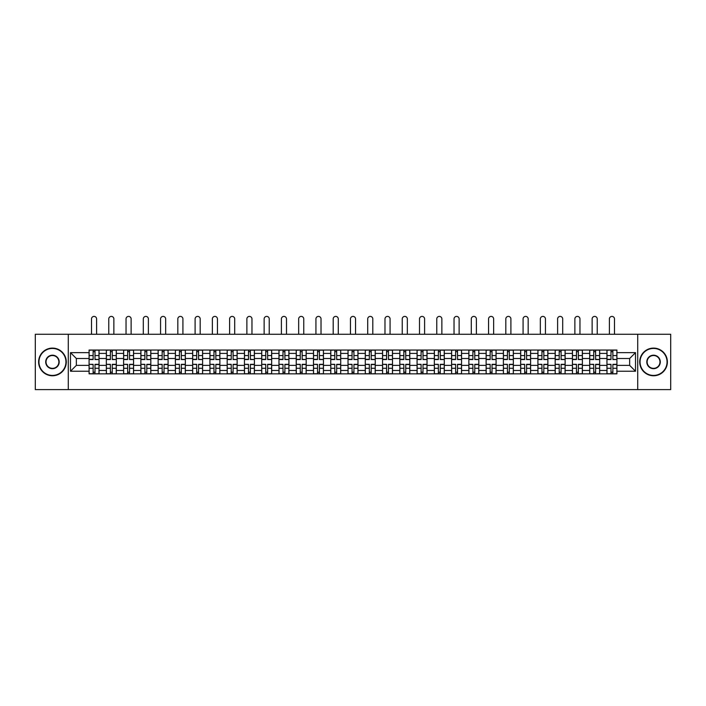 <?xml version="1.0" encoding="UTF-8"?>
<svg xmlns="http://www.w3.org/2000/svg" width="706" height="706" viewBox="0 0 706 706"><rect width="100%" height="100%" fill="white"/><g stroke="black" fill="none" stroke-linecap="round" stroke-linejoin="round"><path stroke-width="1.06" d="M637.721 389.597L670.7 389.597L670.7 334.273L35.3 334.273L35.3 389.597L637.721 389.597L637.721 334.273M106.341 373.836L106.341 353.415L99.043 353.415L99.043 373.836M99.043 353.415L99.043 350.044M106.341 353.415L106.341 350.044M116.305 350.044L116.305 373.836M123.603 373.836L123.603 350.044M133.566 350.044L133.566 373.836M140.865 373.836L140.865 350.044M150.828 350.044L150.828 373.836M158.126 373.836L158.126 350.044M168.09 350.044L168.09 373.836M175.397 373.836L175.397 350.044M185.351 350.044L185.351 373.836M192.659 373.836L192.659 350.044M202.613 350.044L202.613 373.836M209.92 373.836L209.92 350.044M219.875 350.044L219.875 373.836M227.182 373.836L227.182 350.044M237.137 350.044L237.137 373.836M244.444 373.836L244.444 350.044M254.407 350.044L254.407 373.836M261.705 373.836L261.705 350.044M271.669 350.044L271.669 373.836M278.967 373.836L278.967 350.044M288.93 350.044L288.93 373.836M296.229 373.836L296.229 350.044M306.192 350.044L306.192 373.836M313.499 373.836L313.499 350.044M323.454 350.044L323.454 373.836M330.761 373.836L330.761 350.044M340.716 350.044L340.716 373.836M348.023 373.836L348.023 350.044M357.977 350.044L357.977 373.836M365.284 373.836L365.284 350.044M375.239 350.044L375.239 373.836M382.546 373.836L382.546 350.044M392.501 350.044L392.501 373.836M399.808 373.836L399.808 350.044M409.771 350.044L409.771 373.836M417.07 373.836L417.07 350.044M427.033 350.044L427.033 373.836M434.331 373.836L434.331 350.044M444.295 350.044L444.295 373.836M451.593 373.836L451.593 350.044M461.556 350.044L461.556 373.836M468.863 373.836L468.863 350.044M478.818 350.044L478.818 373.836M486.125 373.836L486.125 350.044M496.08 350.044L496.08 373.836M503.387 373.836L503.387 350.044M513.341 350.044L513.341 373.836M520.649 373.836L520.649 350.044M530.603 350.044L530.603 373.836M537.91 373.836L537.91 350.044M547.874 350.044L547.874 373.836M555.172 373.836L555.172 350.044M565.135 350.044L565.135 373.836M572.434 373.836L572.434 350.044M582.397 350.044L582.397 373.836M589.695 373.836L589.695 350.044M599.659 350.044L599.659 373.836M606.957 373.836L606.957 350.044M606.957 365.364L599.659 365.364M589.695 365.364L582.397 365.364M572.434 365.364L565.135 365.364M555.172 365.364L547.874 365.364M537.91 365.364L530.603 365.364M520.649 365.364L513.341 365.364M503.387 365.364L496.08 365.364M486.125 365.364L478.818 365.364M468.863 365.364L461.556 365.364M451.593 365.364L444.295 365.364M434.331 365.364L427.033 365.364M417.07 365.364L409.771 365.364M399.808 365.364L392.501 365.364M382.546 365.364L375.239 365.364M365.284 365.364L357.977 365.364M348.023 365.364L340.716 365.364M330.761 365.364L323.454 365.364M313.499 365.364L306.192 365.364M296.229 365.364L288.93 365.364M278.967 365.364L271.669 365.364M261.705 365.364L254.407 365.364M244.444 365.364L237.137 365.364M227.182 365.364L219.875 365.364M209.92 365.364L202.613 365.364M192.659 365.364L185.351 365.364M175.397 365.364L168.09 365.364M158.126 365.364L150.828 365.364M140.865 365.364L133.566 365.364M123.603 365.364L116.305 365.364M106.341 365.364L99.043 365.364M606.957 358.507L599.659 358.507M589.695 358.507L582.397 358.507M572.434 358.507L565.135 358.507M555.172 358.507L547.874 358.507M537.91 358.507L530.603 358.507M520.649 358.507L513.341 358.507M503.387 358.507L496.08 358.507M486.125 358.507L478.818 358.507M468.863 358.507L461.556 358.507M451.593 358.507L444.295 358.507M434.331 358.507L427.033 358.507M417.07 358.507L409.771 358.507M399.808 358.507L392.501 358.507M382.546 358.507L375.239 358.507M365.284 358.507L357.977 358.507M348.023 358.507L340.716 358.507M330.761 358.507L323.454 358.507M313.499 358.507L306.192 358.507M296.229 358.507L288.93 358.507M278.967 358.507L271.669 358.507M261.705 358.507L254.407 358.507M244.444 358.507L237.137 358.507M227.182 358.507L219.875 358.507M209.92 358.507L202.613 358.507M192.659 358.507L185.351 358.507M175.397 358.507L168.09 358.507M158.126 358.507L150.828 358.507M140.865 358.507L133.566 358.507M123.603 358.507L116.305 358.507M106.341 358.507L99.043 358.507M76.354 365.364L89.08 365.364L89.08 358.507L76.354 358.507L76.354 365.364L70.485 371.232L70.485 352.638L89.08 352.638L89.08 358.507M616.92 358.507L616.92 365.364L629.646 365.364L629.646 358.507L616.92 358.507L616.92 350.044L89.08 350.044L89.08 352.638M616.92 352.638L635.515 352.638L635.515 371.232L616.92 371.232L616.92 365.364M89.08 365.364L89.08 373.836L616.92 373.836L616.92 371.232M89.08 371.232L70.485 371.232M68.279 389.597L68.279 334.273M95.001 372.168L93.121 372.168M93.121 351.703L95.001 351.703M112.263 372.168L110.383 372.168M110.383 351.703L112.263 351.703M129.525 372.168L127.645 372.168M127.645 351.703L129.525 351.703M146.786 372.168L144.906 372.168M144.906 351.703L146.786 351.703M164.048 372.168L162.168 372.168M162.168 351.703L164.048 351.703M181.31 372.168L179.43 372.168M179.43 351.703L181.31 351.703M198.58 372.168L196.692 372.168M196.692 351.703L198.58 351.703M215.842 372.168L213.962 372.168M213.962 351.703L215.842 351.703M233.104 372.168L231.224 372.168M231.224 351.703L233.104 351.703M250.365 372.168L248.486 372.168M248.486 351.703L250.365 351.703M267.627 372.168L265.747 372.168M265.747 351.703L267.627 351.703M284.889 372.168L283.009 372.168M283.009 351.703L284.889 351.703M302.15 372.168L300.271 372.168M300.271 351.703L302.15 351.703M319.412 372.168L317.532 372.168M317.532 351.703L319.412 351.703M336.674 372.168L334.794 372.168M334.794 351.703L336.674 351.703M353.944 372.168L352.056 372.168M352.056 351.703L353.944 351.703M371.206 372.168L369.326 372.168M369.326 351.703L371.206 351.703M388.468 372.168L386.588 372.168M386.588 351.703L388.468 351.703M405.729 372.168L403.85 372.168M403.85 351.703L405.729 351.703M422.991 372.168L421.111 372.168M421.111 351.703L422.991 351.703M440.253 372.168L438.373 372.168M438.373 351.703L440.253 351.703M457.514 372.168L455.635 372.168M455.635 351.703L457.514 351.703M474.776 372.168L472.896 372.168M472.896 351.703L474.776 351.703M492.038 372.168L490.158 372.168M490.158 351.703L492.038 351.703M509.308 372.168L507.42 372.168M507.42 351.703L509.308 351.703M526.57 372.168L524.69 372.168M524.69 351.703L526.57 351.703M543.832 372.168L541.952 372.168M541.952 351.703L543.832 351.703M561.093 372.168L559.214 372.168M559.214 351.703L561.093 351.703M578.355 372.168L576.475 372.168M576.475 351.703L578.355 351.703M595.617 372.168L593.737 372.168M593.737 351.703L595.617 351.703M612.879 372.168L610.999 372.168M610.999 351.703L612.879 351.703M70.485 352.638L76.354 358.507M629.646 365.364L635.515 371.232M629.646 358.507L635.515 352.638M96.607 334.273L96.607 318.944A2.542 2.542 0 0 0 94.057 316.403A2.542 2.542 0 0 0 91.515 318.944L91.515 334.273M95.001 359.319L98.981 359.557L95.001 359.557L95.001 350.15L98.981 350.15L96.775 350.15M98.981 359.319L98.981 350.15M93.121 351.588L95.001 351.588M91.348 350.15L89.132 350.15L89.132 359.557L93.121 359.557L93.121 350.15L96.607 350.044M89.132 350.15L91.515 350.044M93.121 364.552L89.132 364.314L93.121 364.314L93.121 373.721L89.132 373.721L91.348 373.721M89.132 364.552L89.132 373.721M95.001 372.283L93.121 372.283M96.775 373.721L98.981 373.721L98.981 364.314L95.001 364.314L95.001 373.721L91.515 373.721M98.981 373.721L96.607 373.721M113.869 334.273L113.869 318.944A2.542 2.542 0 0 0 111.319 316.403A2.542 2.542 0 0 0 108.777 318.944L108.777 334.273M112.263 359.319L116.243 359.557L112.263 359.557L112.263 350.15L116.243 350.15L114.037 350.15M116.243 359.319L116.243 350.15M110.383 351.588L112.263 351.588M108.609 350.15L106.394 350.15L106.394 359.557L110.383 359.557L110.383 350.15L113.869 350.044M106.394 350.15L108.777 350.044M131.131 334.273L131.131 318.944A2.542 2.542 0 0 0 128.589 316.403A2.542 2.542 0 0 0 126.039 318.944L126.039 334.273M129.525 359.319L133.513 359.557L129.525 359.557L129.525 350.15L133.513 350.15L131.298 350.15M133.513 359.319L133.513 350.15M127.645 351.588L129.525 351.588M125.871 350.15L123.665 350.15L123.665 359.557L127.645 359.557L127.645 350.15L131.131 350.044M123.665 350.15L126.039 350.044M110.383 364.552L106.394 364.314L110.383 364.314L110.383 373.721L106.394 373.721L108.609 373.721M106.394 364.552L106.394 373.721M112.263 372.283L110.383 372.283M114.037 373.721L116.243 373.721L116.243 364.314L112.263 364.314L112.263 373.721L108.777 373.721M116.243 373.721L113.869 373.721M127.645 364.552L123.665 364.314L127.645 364.314L127.645 373.721L123.665 373.721L125.871 373.721M123.665 364.552L123.665 373.721M129.525 372.283L127.645 372.283M131.298 373.721L133.513 373.721L133.513 364.314L129.525 364.314L129.525 373.721L126.039 373.721M133.513 373.721L131.131 373.721M52.456 375.433A13.502 13.502 0 0 0 65.949 361.94A13.502 13.502 0 0 0 52.456 348.437A13.502 13.502 0 0 0 38.954 361.94A13.502 13.502 0 0 0 52.456 375.433M52.456 348.102A13.829 13.829 0 0 1 66.285 361.94A13.829 13.829 0 0 1 52.456 375.769A13.829 13.829 0 0 1 38.618 361.94A13.829 13.829 0 0 1 52.456 348.102M52.456 368.682A6.751 6.751 0 0 1 45.705 361.94A6.751 6.751 0 0 1 52.456 355.189A6.751 6.751 0 0 1 59.198 361.94A6.751 6.751 0 0 1 52.456 368.682M52.456 355.515A6.416 6.416 0 0 0 46.031 361.94A6.416 6.416 0 0 0 52.456 368.355A6.416 6.416 0 0 0 58.872 361.94A6.416 6.416 0 0 0 52.456 355.515M653.544 375.433A13.502 13.502 0 0 0 667.046 361.94A13.502 13.502 0 0 0 653.544 348.437A13.502 13.502 0 0 0 640.051 361.94A13.502 13.502 0 0 0 653.544 375.433M653.544 348.102A13.829 13.829 0 0 1 667.382 361.94A13.829 13.829 0 0 1 653.544 375.769A13.829 13.829 0 0 1 639.715 361.94A13.829 13.829 0 0 1 653.544 348.102M653.544 368.682A6.751 6.751 0 0 1 646.802 361.94A6.751 6.751 0 0 1 653.544 355.189A6.751 6.751 0 0 1 660.295 361.94A6.751 6.751 0 0 1 653.544 368.682M653.544 355.515A6.416 6.416 0 0 0 647.128 361.94A6.416 6.416 0 0 0 653.544 368.355A6.416 6.416 0 0 0 659.969 361.94A6.416 6.416 0 0 0 653.544 355.515M148.392 334.273L148.392 318.944A2.542 2.542 0 0 0 145.851 316.403A2.542 2.542 0 0 0 143.3 318.944L143.3 334.273M146.786 359.319L150.775 359.557L146.786 359.557L146.786 350.15L150.775 350.15L148.56 350.15M150.775 359.319L150.775 350.15M144.906 351.588L146.786 351.588M143.133 350.15L140.926 350.15L140.926 359.557L144.906 359.557L144.906 350.15L148.392 350.044M140.926 350.15L143.3 350.044M165.654 334.273L165.654 318.944A2.542 2.542 0 0 0 163.112 316.403A2.542 2.542 0 0 0 160.562 318.944L160.562 334.273M164.048 359.319L168.037 359.557L164.048 359.557L164.048 350.15L168.037 350.15L165.822 350.15M168.037 359.319L168.037 350.15M162.168 351.588L164.048 351.588M160.403 350.15L158.188 350.15L158.188 359.557L162.168 359.557L162.168 350.15L165.654 350.044M158.188 350.15L160.562 350.044M182.916 334.273L182.916 318.944A2.542 2.542 0 0 0 180.374 316.403A2.542 2.542 0 0 0 177.824 318.944L177.824 334.273M181.31 359.319L185.299 359.557L181.31 359.557L181.31 350.15L185.299 350.15L183.083 350.15M185.299 359.319L185.299 350.15M179.43 351.588L181.31 351.588M177.665 350.15L175.45 350.15L175.45 359.557L179.43 359.557L179.43 350.15L182.916 350.044M175.45 350.15L177.824 350.044M144.906 364.552L140.926 364.314L144.906 364.314L144.906 373.721L140.926 373.721L143.133 373.721M140.926 364.552L140.926 373.721M146.786 372.283L144.906 372.283M148.56 373.721L150.775 373.721L150.775 364.314L146.786 364.314L146.786 373.721L143.3 373.721M150.775 373.721L148.392 373.721M162.168 364.552L158.188 364.314L162.168 364.314L162.168 373.721L158.188 373.721L160.403 373.721M158.188 364.552L158.188 373.721M164.048 372.283L162.168 372.283M165.822 373.721L168.037 373.721L168.037 364.314L164.048 364.314L164.048 373.721L160.562 373.721M168.037 373.721L165.654 373.721M179.43 364.552L175.45 364.314L179.43 364.314L179.43 373.721L175.45 373.721L177.665 373.721M175.45 364.552L175.45 373.721M181.31 372.283L179.43 372.283M183.083 373.721L185.299 373.721L185.299 364.314L181.31 364.314L181.31 373.721L177.824 373.721M185.299 373.721L182.916 373.721M200.177 334.273L200.177 318.944A2.542 2.542 0 0 0 197.636 316.403A2.542 2.542 0 0 0 195.094 318.944L195.094 334.273M198.58 359.319L202.56 359.557L198.58 359.557L198.58 350.15L202.56 350.15L200.345 350.15M202.56 359.319L202.56 350.15M196.692 351.588L198.58 351.588M194.927 350.15L192.712 350.15L192.712 359.557L196.692 359.557L196.692 350.15L200.177 350.044M192.712 350.15L195.094 350.044M196.692 364.552L192.712 364.314L196.692 364.314L196.692 373.721L192.712 373.721L194.927 373.721M192.712 364.552L192.712 373.721M198.58 372.283L196.692 372.283M200.345 373.721L202.56 373.721L202.56 364.314L198.58 364.314L198.58 373.721L195.094 373.721M202.56 373.721L200.177 373.721M217.439 334.273L217.439 318.944A2.542 2.542 0 0 0 214.898 316.403A2.542 2.542 0 0 0 212.356 318.944L212.356 334.273M215.842 359.319L219.822 359.557L215.842 359.557L215.842 350.15L219.822 350.15L217.607 350.15M219.822 359.319L219.822 350.15M213.962 351.588L215.842 351.588M212.188 350.15L209.973 350.15L209.973 359.557L213.962 359.557L213.962 350.15L217.439 350.044M209.973 350.15L212.356 350.044M213.962 364.552L209.973 364.314L213.962 364.314L213.962 373.721L209.973 373.721L212.188 373.721M209.973 364.552L209.973 373.721M215.842 372.283L213.962 372.283M217.607 373.721L219.822 373.721L219.822 364.314L215.842 364.314L215.842 373.721L212.356 373.721M219.822 373.721L217.439 373.721M234.71 334.273L234.71 318.944A2.542 2.542 0 0 0 232.159 316.403A2.542 2.542 0 0 0 229.618 318.944L229.618 334.273M233.104 359.319L237.084 359.557L233.104 359.557L233.104 350.15L237.084 350.15L234.869 350.15M237.084 359.319L237.084 350.15M231.224 351.588L233.104 351.588M229.45 350.15L227.235 350.15L227.235 359.557L231.224 359.557L231.224 350.15L234.71 350.044M227.235 350.15L229.618 350.044M231.224 364.552L227.235 364.314L231.224 364.314L231.224 373.721L227.235 373.721L229.45 373.721M227.235 364.552L227.235 373.721M233.104 372.283L231.224 372.283M234.869 373.721L237.084 373.721L237.084 364.314L233.104 364.314L233.104 373.721L229.618 373.721M237.084 373.721L234.71 373.721M251.971 334.273L251.971 318.944A2.542 2.542 0 0 0 249.421 316.403A2.542 2.542 0 0 0 246.879 318.944L246.879 334.273M250.365 359.319L254.345 359.557L250.365 359.557L250.365 350.15L254.345 350.15L252.139 350.15M254.345 359.319L254.345 350.15M248.486 351.588L250.365 351.588M246.712 350.15L244.497 350.15L244.497 359.557L248.486 359.557L248.486 350.15L251.971 350.044M244.497 350.15L246.879 350.044M248.486 364.552L244.497 364.314L248.486 364.314L248.486 373.721L244.497 373.721L246.712 373.721M244.497 364.552L244.497 373.721M250.365 372.283L248.486 372.283M252.139 373.721L254.345 373.721L254.345 364.314L250.365 364.314L250.365 373.721L246.879 373.721M254.345 373.721L251.971 373.721M269.233 334.273L269.233 318.944A2.542 2.542 0 0 0 266.683 316.403A2.542 2.542 0 0 0 264.141 318.944L264.141 334.273M267.627 359.319L271.607 359.557L267.627 359.557L267.627 350.15L271.607 350.15L269.401 350.15M271.607 359.319L271.607 350.15M265.747 351.588L267.627 351.588M263.973 350.15L261.758 350.15L261.758 359.557L265.747 359.557L265.747 350.15L269.233 350.044M261.758 350.15L264.141 350.044M265.747 364.552L261.758 364.314L265.747 364.314L265.747 373.721L261.758 373.721L263.973 373.721M261.758 364.552L261.758 373.721M267.627 372.283L265.747 372.283M269.401 373.721L271.607 373.721L271.607 364.314L267.627 364.314L267.627 373.721L264.141 373.721M271.607 373.721L269.233 373.721M286.495 334.273L286.495 318.944A2.542 2.542 0 0 0 283.953 316.403A2.542 2.542 0 0 0 281.403 318.944L281.403 334.273M284.889 359.319L288.878 359.557L284.889 359.557L284.889 350.15L288.878 350.15L286.662 350.15M288.878 359.319L288.878 350.15M283.009 351.588L284.889 351.588M281.235 350.15L279.029 350.15L279.029 359.557L283.009 359.557L283.009 350.15L286.495 350.044M279.029 350.15L281.403 350.044M283.009 364.552L279.029 364.314L283.009 364.314L283.009 373.721L279.029 373.721L281.235 373.721M279.029 364.552L279.029 373.721M284.889 372.283L283.009 372.283M286.662 373.721L288.878 373.721L288.878 364.314L284.889 364.314L284.889 373.721L281.403 373.721M288.878 373.721L286.495 373.721M303.756 334.273L303.756 318.944A2.542 2.542 0 0 0 301.215 316.403A2.542 2.542 0 0 0 298.664 318.944L298.664 334.273M302.15 359.319L306.139 359.557L302.15 359.557L302.15 350.15L306.139 350.15L303.924 350.15M306.139 359.319L306.139 350.15M300.271 351.588L302.15 351.588M298.497 350.15L296.291 350.15L296.291 359.557L300.271 359.557L300.271 350.15L303.756 350.044M296.291 350.15L298.664 350.044M300.271 364.552L296.291 364.314L300.271 364.314L300.271 373.721L296.291 373.721L298.497 373.721M296.291 364.552L296.291 373.721M302.15 372.283L300.271 372.283M303.924 373.721L306.139 373.721L306.139 364.314L302.15 364.314L302.15 373.721L298.664 373.721M306.139 373.721L303.756 373.721M321.018 334.273L321.018 318.944A2.542 2.542 0 0 0 318.477 316.403A2.542 2.542 0 0 0 315.926 318.944L315.926 334.273M319.412 359.319L323.401 359.557L319.412 359.557L319.412 350.15L323.401 350.15L321.186 350.15M323.401 359.319L323.401 350.15M317.532 351.588L319.412 351.588M315.767 350.15L313.552 350.15L313.552 359.557L317.532 359.557L317.532 350.15L321.018 350.044M313.552 350.15L315.926 350.044M317.532 364.552L313.552 364.314L317.532 364.314L317.532 373.721L313.552 373.721L315.767 373.721M313.552 364.552L313.552 373.721M319.412 372.283L317.532 372.283M321.186 373.721L323.401 373.721L323.401 364.314L319.412 364.314L319.412 373.721L315.926 373.721M323.401 373.721L321.018 373.721M338.28 334.273L338.28 318.944A2.542 2.542 0 0 0 335.738 316.403A2.542 2.542 0 0 0 333.188 318.944L333.188 334.273M336.674 359.319L340.663 359.557L336.674 359.557L336.674 350.15L340.663 350.15L338.448 350.15M340.663 359.319L340.663 350.15M334.794 351.588L336.674 351.588M333.029 350.15L330.814 350.15L330.814 359.557L334.794 359.557L334.794 350.15L338.28 350.044M330.814 350.15L333.188 350.044M334.794 364.552L330.814 364.314L334.794 364.314L334.794 373.721L330.814 373.721L333.029 373.721M330.814 364.552L330.814 373.721M336.674 372.283L334.794 372.283M338.448 373.721L340.663 373.721L340.663 364.314L336.674 364.314L336.674 373.721L333.188 373.721M340.663 373.721L338.28 373.721M355.542 334.273L355.542 318.944A2.542 2.542 0 0 0 353 316.403A2.542 2.542 0 0 0 350.458 318.944L350.458 334.273M353.944 359.319L357.924 359.557L353.944 359.557L353.944 350.15L357.924 350.15L355.709 350.15M357.924 359.319L357.924 350.15M352.056 351.588L353.944 351.588M350.291 350.15L348.076 350.15L348.076 359.557L352.056 359.557L352.056 350.15L355.542 350.044M348.076 350.15L350.458 350.044M352.056 364.552L348.076 364.314L352.056 364.314L352.056 373.721L348.076 373.721L350.291 373.721M348.076 364.552L348.076 373.721M353.944 372.283L352.056 372.283M355.709 373.721L357.924 373.721L357.924 364.314L353.944 364.314L353.944 373.721L350.458 373.721M357.924 373.721L355.542 373.721M372.812 334.273L372.812 318.944A2.542 2.542 0 0 0 370.262 316.403A2.542 2.542 0 0 0 367.72 318.944L367.72 334.273M371.206 359.319L375.186 359.557L371.206 359.557L371.206 350.15L375.186 350.15L372.971 350.15M375.186 359.319L375.186 350.15M369.326 351.588L371.206 351.588M367.552 350.15L365.337 350.15L365.337 359.557L369.326 359.557L369.326 350.15L372.812 350.044M365.337 350.15L367.72 350.044M369.326 364.552L365.337 364.314L369.326 364.314L369.326 373.721L365.337 373.721L367.552 373.721M365.337 364.552L365.337 373.721M371.206 372.283L369.326 372.283M372.971 373.721L375.186 373.721L375.186 364.314L371.206 364.314L371.206 373.721L367.72 373.721M375.186 373.721L372.812 373.721M390.074 334.273L390.074 318.944A2.542 2.542 0 0 0 387.523 316.403A2.542 2.542 0 0 0 384.982 318.944L384.982 334.273M388.468 359.319L392.448 359.557L388.468 359.557L388.468 350.15L392.448 350.15L390.233 350.15M392.448 359.319L392.448 350.15M386.588 351.588L388.468 351.588M384.814 350.15L382.599 350.15L382.599 359.557L386.588 359.557L386.588 350.15L390.074 350.044M382.599 350.15L384.982 350.044M386.588 364.552L382.599 364.314L386.588 364.314L386.588 373.721L382.599 373.721L384.814 373.721M382.599 364.552L382.599 373.721M388.468 372.283L386.588 372.283M390.233 373.721L392.448 373.721L392.448 364.314L388.468 364.314L388.468 373.721L384.982 373.721M392.448 373.721L390.074 373.721M407.336 334.273L407.336 318.944A2.542 2.542 0 0 0 404.785 316.403A2.542 2.542 0 0 0 402.243 318.944L402.243 334.273M405.729 359.319L409.709 359.557L405.729 359.557L405.729 350.15L409.709 350.15L407.503 350.15M409.709 359.319L409.709 350.15M403.85 351.588L405.729 351.588M402.076 350.15L399.861 350.15L399.861 359.557L403.85 359.557L403.85 350.15L407.336 350.044M399.861 350.15L402.243 350.044M403.85 364.552L399.861 364.314L403.85 364.314L403.85 373.721L399.861 373.721L402.076 373.721M399.861 364.552L399.861 373.721M405.729 372.283L403.85 372.283M407.503 373.721L409.709 373.721L409.709 364.314L405.729 364.314L405.729 373.721L402.243 373.721M409.709 373.721L407.336 373.721M424.597 334.273L424.597 318.944A2.542 2.542 0 0 0 422.047 316.403A2.542 2.542 0 0 0 419.505 318.944L419.505 334.273M422.991 359.319L426.971 359.557L422.991 359.557L422.991 350.15L426.971 350.15L424.765 350.15M426.971 359.319L426.971 350.15M421.111 351.588L422.991 351.588M419.338 350.15L417.122 350.15L417.122 359.557L421.111 359.557L421.111 350.15L424.597 350.044M417.122 350.15L419.505 350.044M421.111 364.552L417.122 364.314L421.111 364.314L421.111 373.721L417.122 373.721L419.338 373.721M417.122 364.552L417.122 373.721M422.991 372.283L421.111 372.283M424.765 373.721L426.971 373.721L426.971 364.314L422.991 364.314L422.991 373.721L419.505 373.721M426.971 373.721L424.597 373.721M441.859 334.273L441.859 318.944A2.542 2.542 0 0 0 439.317 316.403A2.542 2.542 0 0 0 436.767 318.944L436.767 334.273M440.253 359.319L444.242 359.557L440.253 359.557L440.253 350.15L444.242 350.15L442.027 350.15M444.242 359.319L444.242 350.15M438.373 351.588L440.253 351.588M436.599 350.15L434.393 350.15L434.393 359.557L438.373 359.557L438.373 350.15L441.859 350.044M434.393 350.15L436.767 350.044M438.373 364.552L434.393 364.314L438.373 364.314L438.373 373.721L434.393 373.721L436.599 373.721M434.393 364.552L434.393 373.721M440.253 372.283L438.373 372.283M442.027 373.721L444.242 373.721L444.242 364.314L440.253 364.314L440.253 373.721L436.767 373.721M444.242 373.721L441.859 373.721M459.121 334.273L459.121 318.944A2.542 2.542 0 0 0 456.579 316.403A2.542 2.542 0 0 0 454.029 318.944L454.029 334.273M457.514 359.319L461.503 359.557L457.514 359.557L457.514 350.15L461.503 350.15L459.288 350.15M461.503 359.319L461.503 350.15M455.635 351.588L457.514 351.588M453.861 350.15L451.655 350.15L451.655 359.557L455.635 359.557L455.635 350.15L459.121 350.044M451.655 350.15L454.029 350.044M455.635 364.552L451.655 364.314L455.635 364.314L455.635 373.721L451.655 373.721L453.861 373.721M451.655 364.552L451.655 373.721M457.514 372.283L455.635 372.283M459.288 373.721L461.503 373.721L461.503 364.314L457.514 364.314L457.514 373.721L454.029 373.721M461.503 373.721L459.121 373.721M476.382 334.273L476.382 318.944A2.542 2.542 0 0 0 473.841 316.403A2.542 2.542 0 0 0 471.29 318.944L471.29 334.273M474.776 359.319L478.765 359.557L474.776 359.557L474.776 350.15L478.765 350.15L476.55 350.15M478.765 359.319L478.765 350.15M472.896 351.588L474.776 351.588M471.131 350.15L468.916 350.15L468.916 359.557L472.896 359.557L472.896 350.15L476.382 350.044M468.916 350.15L471.29 350.044M472.896 364.552L468.916 364.314L472.896 364.314L472.896 373.721L468.916 373.721L471.131 373.721M468.916 364.552L468.916 373.721M474.776 372.283L472.896 372.283M476.55 373.721L478.765 373.721L478.765 364.314L474.776 364.314L474.776 373.721L471.29 373.721M478.765 373.721L476.382 373.721M493.644 334.273L493.644 318.944A2.542 2.542 0 0 0 491.102 316.403A2.542 2.542 0 0 0 488.561 318.944L488.561 334.273M492.038 359.319L496.027 359.557L492.038 359.557L492.038 350.15L496.027 350.15L493.812 350.15M496.027 359.319L496.027 350.15M490.158 351.588L492.038 351.588M488.393 350.15L486.178 350.15L486.178 359.557L490.158 359.557L490.158 350.15L493.644 350.044M486.178 350.15L488.561 350.044M490.158 364.552L486.178 364.314L490.158 364.314L490.158 373.721L486.178 373.721L488.393 373.721M486.178 364.552L486.178 373.721M492.038 372.283L490.158 372.283M493.812 373.721L496.027 373.721L496.027 364.314L492.038 364.314L492.038 373.721L488.561 373.721M496.027 373.721L493.644 373.721M510.906 334.273L510.906 318.944A2.542 2.542 0 0 0 508.364 316.403A2.542 2.542 0 0 0 505.823 318.944L505.823 334.273M509.308 359.319L513.288 359.557L509.308 359.557L509.308 350.15L513.288 350.15L511.073 350.15M513.288 359.319L513.288 350.15M507.42 351.588L509.308 351.588M505.655 350.15L503.44 350.15L503.44 359.557L507.42 359.557L507.42 350.15L510.906 350.044M503.44 350.15L505.823 350.044M507.42 364.552L503.44 364.314L507.42 364.314L507.42 373.721L503.44 373.721L505.655 373.721M503.44 364.552L503.44 373.721M509.308 372.283L507.42 372.283M511.073 373.721L513.288 373.721L513.288 364.314L509.308 364.314L509.308 373.721L505.823 373.721M513.288 373.721L510.906 373.721M528.176 334.273L528.176 318.944A2.542 2.542 0 0 0 525.626 316.403A2.542 2.542 0 0 0 523.084 318.944L523.084 334.273M526.57 359.319L530.55 359.557L526.57 359.557L526.57 350.15L530.55 350.15L528.335 350.15M530.55 359.319L530.55 350.15M524.69 351.588L526.57 351.588M522.917 350.15L520.701 350.15L520.701 359.557L524.69 359.557L524.69 350.15L528.176 350.044M520.701 350.15L523.084 350.044M524.69 364.552L520.701 364.314L524.69 364.314L524.69 373.721L520.701 373.721L522.917 373.721M520.701 364.552L520.701 373.721M526.57 372.283L524.69 372.283M528.335 373.721L530.55 373.721L530.55 364.314L526.57 364.314L526.57 373.721L523.084 373.721M530.55 373.721L528.176 373.721M545.438 334.273L545.438 318.944A2.542 2.542 0 0 0 542.888 316.403A2.542 2.542 0 0 0 540.346 318.944L540.346 334.273M543.832 359.319L547.812 359.557L543.832 359.557L543.832 350.15L547.812 350.15L545.597 350.15M547.812 359.319L547.812 350.15M541.952 351.588L543.832 351.588M540.178 350.15L537.963 350.15L537.963 359.557L541.952 359.557L541.952 350.15L545.438 350.044M537.963 350.15L540.346 350.044M541.952 364.552L537.963 364.314L541.952 364.314L541.952 373.721L537.963 373.721L540.178 373.721M537.963 364.552L537.963 373.721M543.832 372.283L541.952 372.283M545.597 373.721L547.812 373.721L547.812 364.314L543.832 364.314L543.832 373.721L540.346 373.721M547.812 373.721L545.438 373.721M562.7 334.273L562.7 318.944A2.542 2.542 0 0 0 560.149 316.403A2.542 2.542 0 0 0 557.608 318.944L557.608 334.273M561.093 359.319L565.074 359.557L561.093 359.557L561.093 350.15L565.074 350.15L562.867 350.15M565.074 359.319L565.074 350.15M559.214 351.588L561.093 351.588M557.44 350.15L555.225 350.15L555.225 359.557L559.214 359.557L559.214 350.15L562.7 350.044M555.225 350.15L557.608 350.044M559.214 364.552L555.225 364.314L559.214 364.314L559.214 373.721L555.225 373.721L557.44 373.721M555.225 364.552L555.225 373.721M561.093 372.283L559.214 372.283M562.867 373.721L565.074 373.721L565.074 364.314L561.093 364.314L561.093 373.721L557.608 373.721M565.074 373.721L562.7 373.721M579.961 334.273L579.961 318.944A2.542 2.542 0 0 0 577.411 316.403A2.542 2.542 0 0 0 574.869 318.944L574.869 334.273M578.355 359.319L582.335 359.557L578.355 359.557L578.355 350.15L582.335 350.15L580.129 350.15M582.335 359.319L582.335 350.15M576.475 351.588L578.355 351.588M574.702 350.15L572.487 350.15L572.487 359.557L576.475 359.557L576.475 350.15L579.961 350.044M572.487 350.15L574.869 350.044M576.475 364.552L572.487 364.314L576.475 364.314L576.475 373.721L572.487 373.721L574.702 373.721M572.487 364.552L572.487 373.721M578.355 372.283L576.475 372.283M580.129 373.721L582.335 373.721L582.335 364.314L578.355 364.314L578.355 373.721L574.869 373.721M582.335 373.721L579.961 373.721M597.223 334.273L597.223 318.944A2.542 2.542 0 0 0 594.681 316.403A2.542 2.542 0 0 0 592.131 318.944L592.131 334.273M595.617 359.319L599.606 359.557L595.617 359.557L595.617 350.15L599.606 350.15L597.391 350.15M599.606 359.319L599.606 350.15M593.737 351.588L595.617 351.588M591.963 350.15L589.757 350.15L589.757 359.557L593.737 359.557L593.737 350.15L597.223 350.044M589.757 350.15L592.131 350.044M593.737 364.552L589.757 364.314L593.737 364.314L593.737 373.721L589.757 373.721L591.963 373.721M589.757 364.552L589.757 373.721M595.617 372.283L593.737 372.283M597.391 373.721L599.606 373.721L599.606 364.314L595.617 364.314L595.617 373.721L592.131 373.721M599.606 373.721L597.223 373.721M614.485 334.273L614.485 318.944A2.542 2.542 0 0 0 611.943 316.403A2.542 2.542 0 0 0 609.393 318.944L609.393 334.273M612.879 359.319L616.867 359.557L612.879 359.557L612.879 350.15L616.867 350.15L614.652 350.15M616.867 359.319L616.867 350.15M610.999 351.588L612.879 351.588M609.225 350.15L607.019 350.15L607.019 359.557L610.999 359.557L610.999 350.15L614.485 350.044M607.019 350.15L609.393 350.044M610.999 364.552L607.019 364.314L610.999 364.314L610.999 373.721L607.019 373.721L609.225 373.721M607.019 364.552L607.019 373.721M612.879 372.283L610.999 372.283M614.652 373.721L616.867 373.721L616.867 364.314L612.879 364.314L612.879 373.721L609.393 373.721M616.867 373.721L614.485 373.721M589.695 353.415L582.397 353.415M572.434 353.415L565.135 353.415M555.172 353.415L547.874 353.415M537.91 353.415L530.603 353.415M520.649 353.415L513.341 353.415M503.387 353.415L496.08 353.415M486.125 353.415L478.818 353.415M468.863 353.415L461.556 353.415M451.593 353.415L444.295 353.415M434.331 353.415L427.033 353.415M417.07 353.415L409.771 353.415M399.808 353.415L392.501 353.415M382.546 353.415L375.239 353.415M365.284 353.415L357.977 353.415M348.023 353.415L340.716 353.415M330.761 353.415L323.454 353.415M313.499 353.415L306.192 353.415M296.229 353.415L288.93 353.415M278.967 353.415L271.669 353.415M261.705 353.415L254.407 353.415M244.444 353.415L237.137 353.415M227.182 353.415L219.875 353.415M209.92 353.415L202.613 353.415M192.659 353.415L185.351 353.415M175.397 353.415L168.09 353.415M158.126 353.415L150.828 353.415M140.865 353.415L133.566 353.415M123.603 353.415L116.305 353.415M606.957 353.415L599.659 353.415M589.695 370.456L582.397 370.456M572.434 370.456L565.135 370.456M555.172 370.456L547.874 370.456M537.91 370.456L530.603 370.456M520.649 370.456L513.341 370.456M503.387 370.456L496.08 370.456M486.125 370.456L478.818 370.456M468.863 370.456L461.556 370.456M451.593 370.456L444.295 370.456M434.331 370.456L427.033 370.456M417.07 370.456L409.771 370.456M399.808 370.456L392.501 370.456M382.546 370.456L375.239 370.456M365.284 370.456L357.977 370.456M348.023 370.456L340.716 370.456M330.761 370.456L323.454 370.456M313.499 370.456L306.192 370.456M296.229 370.456L288.93 370.456M278.967 370.456L271.669 370.456M261.705 370.456L254.407 370.456M244.444 370.456L237.137 370.456M227.182 370.456L219.875 370.456M209.92 370.456L202.613 370.456M192.659 370.456L185.351 370.456M175.397 370.456L168.09 370.456M158.126 370.456L150.828 370.456M140.865 370.456L133.566 370.456M123.603 370.456L116.305 370.456M106.341 370.456L99.043 370.456M606.957 370.456L599.659 370.456M95.001 355.586L98.981 355.586M89.132 359.319L93.121 359.319M89.132 355.586L93.121 355.586M93.121 368.285L89.132 368.285M98.981 364.552L95.001 364.552M98.981 368.285L95.001 368.285M112.263 355.586L116.243 355.586M106.394 359.319L110.383 359.319M106.394 355.586L110.383 355.586M129.525 355.586L133.513 355.586M123.665 359.319L127.645 359.319M123.665 355.586L127.645 355.586M110.383 368.285L106.394 368.285M116.243 364.552L112.263 364.552M116.243 368.285L112.263 368.285M127.645 368.285L123.665 368.285M133.513 364.552L129.525 364.552M133.513 368.285L129.525 368.285M146.786 355.586L150.775 355.586M140.926 359.319L144.906 359.319M140.926 355.586L144.906 355.586M164.048 355.586L168.037 355.586M158.188 359.319L162.168 359.319M158.188 355.586L162.168 355.586M181.31 355.586L185.299 355.586M175.45 359.319L179.43 359.319M175.45 355.586L179.43 355.586M144.906 368.285L140.926 368.285M150.775 364.552L146.786 364.552M150.775 368.285L146.786 368.285M162.168 368.285L158.188 368.285M168.037 364.552L164.048 364.552M168.037 368.285L164.048 368.285M179.43 368.285L175.45 368.285M185.299 364.552L181.31 364.552M185.299 368.285L181.31 368.285M198.58 355.586L202.56 355.586M192.712 359.319L196.692 359.319M192.712 355.586L196.692 355.586M196.692 368.285L192.712 368.285M202.56 364.552L198.58 364.552M202.56 368.285L198.58 368.285M215.842 355.586L219.822 355.586M209.973 359.319L213.962 359.319M209.973 355.586L213.962 355.586M213.962 368.285L209.973 368.285M219.822 364.552L215.842 364.552M219.822 368.285L215.842 368.285M233.104 355.586L237.084 355.586M227.235 359.319L231.224 359.319M227.235 355.586L231.224 355.586M231.224 368.285L227.235 368.285M237.084 364.552L233.104 364.552M237.084 368.285L233.104 368.285M250.365 355.586L254.345 355.586M244.497 359.319L248.486 359.319M244.497 355.586L248.486 355.586M248.486 368.285L244.497 368.285M254.345 364.552L250.365 364.552M254.345 368.285L250.365 368.285M267.627 355.586L271.607 355.586M261.758 359.319L265.747 359.319M261.758 355.586L265.747 355.586M265.747 368.285L261.758 368.285M271.607 364.552L267.627 364.552M271.607 368.285L267.627 368.285M284.889 355.586L288.878 355.586M279.029 359.319L283.009 359.319M279.029 355.586L283.009 355.586M283.009 368.285L279.029 368.285M288.878 364.552L284.889 364.552M288.878 368.285L284.889 368.285M302.15 355.586L306.139 355.586M296.291 359.319L300.271 359.319M296.291 355.586L300.271 355.586M300.271 368.285L296.291 368.285M306.139 364.552L302.15 364.552M306.139 368.285L302.15 368.285M319.412 355.586L323.401 355.586M313.552 359.319L317.532 359.319M313.552 355.586L317.532 355.586M317.532 368.285L313.552 368.285M323.401 364.552L319.412 364.552M323.401 368.285L319.412 368.285M336.674 355.586L340.663 355.586M330.814 359.319L334.794 359.319M330.814 355.586L334.794 355.586M334.794 368.285L330.814 368.285M340.663 364.552L336.674 364.552M340.663 368.285L336.674 368.285M353.944 355.586L357.924 355.586M348.076 359.319L352.056 359.319M348.076 355.586L352.056 355.586M352.056 368.285L348.076 368.285M357.924 364.552L353.944 364.552M357.924 368.285L353.944 368.285M371.206 355.586L375.186 355.586M365.337 359.319L369.326 359.319M365.337 355.586L369.326 355.586M369.326 368.285L365.337 368.285M375.186 364.552L371.206 364.552M375.186 368.285L371.206 368.285M388.468 355.586L392.448 355.586M382.599 359.319L386.588 359.319M382.599 355.586L386.588 355.586M386.588 368.285L382.599 368.285M392.448 364.552L388.468 364.552M392.448 368.285L388.468 368.285M405.729 355.586L409.709 355.586M399.861 359.319L403.85 359.319M399.861 355.586L403.85 355.586M403.85 368.285L399.861 368.285M409.709 364.552L405.729 364.552M409.709 368.285L405.729 368.285M422.991 355.586L426.971 355.586M417.122 359.319L421.111 359.319M417.122 355.586L421.111 355.586M421.111 368.285L417.122 368.285M426.971 364.552L422.991 364.552M426.971 368.285L422.991 368.285M440.253 355.586L444.242 355.586M434.393 359.319L438.373 359.319M434.393 355.586L438.373 355.586M438.373 368.285L434.393 368.285M444.242 364.552L440.253 364.552M444.242 368.285L440.253 368.285M457.514 355.586L461.503 355.586M451.655 359.319L455.635 359.319M451.655 355.586L455.635 355.586M455.635 368.285L451.655 368.285M461.503 364.552L457.514 364.552M461.503 368.285L457.514 368.285M474.776 355.586L478.765 355.586M468.916 359.319L472.896 359.319M468.916 355.586L472.896 355.586M472.896 368.285L468.916 368.285M478.765 364.552L474.776 364.552M478.765 368.285L474.776 368.285M492.038 355.586L496.027 355.586M486.178 359.319L490.158 359.319M486.178 355.586L490.158 355.586M490.158 368.285L486.178 368.285M496.027 364.552L492.038 364.552M496.027 368.285L492.038 368.285M509.308 355.586L513.288 355.586M503.44 359.319L507.42 359.319M503.44 355.586L507.42 355.586M507.42 368.285L503.44 368.285M513.288 364.552L509.308 364.552M513.288 368.285L509.308 368.285M526.57 355.586L530.55 355.586M520.701 359.319L524.69 359.319M520.701 355.586L524.69 355.586M524.69 368.285L520.701 368.285M530.55 364.552L526.57 364.552M530.55 368.285L526.57 368.285M543.832 355.586L547.812 355.586M537.963 359.319L541.952 359.319M537.963 355.586L541.952 355.586M541.952 368.285L537.963 368.285M547.812 364.552L543.832 364.552M547.812 368.285L543.832 368.285M561.093 355.586L565.074 355.586M555.225 359.319L559.214 359.319M555.225 355.586L559.214 355.586M559.214 368.285L555.225 368.285M565.074 364.552L561.093 364.552M565.074 368.285L561.093 368.285M578.355 355.586L582.335 355.586M572.487 359.319L576.475 359.319M572.487 355.586L576.475 355.586M576.475 368.285L572.487 368.285M582.335 364.552L578.355 364.552M582.335 368.285L578.355 368.285M595.617 355.586L599.606 355.586M589.757 359.319L593.737 359.319M589.757 355.586L593.737 355.586M593.737 368.285L589.757 368.285M599.606 364.552L595.617 364.552M599.606 368.285L595.617 368.285M612.879 355.586L616.867 355.586M607.019 359.319L610.999 359.319M607.019 355.586L610.999 355.586M610.999 368.285L607.019 368.285M616.867 364.552L612.879 364.552M616.867 368.285L612.879 368.285"/></g></svg>
